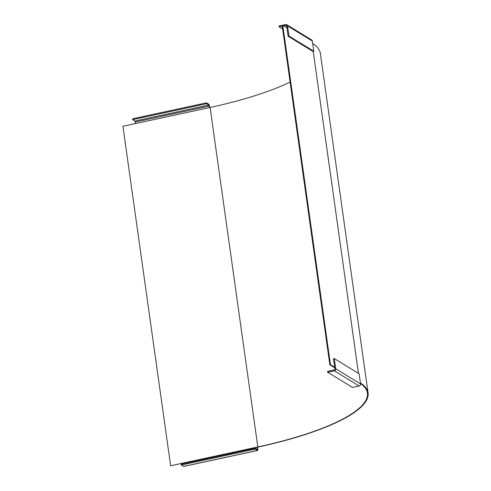 <?xml version="1.0" encoding="UTF-8"?>
<svg xmlns="http://www.w3.org/2000/svg" width="491" height="491" viewBox="0 0 491 491"><rect width="100%" height="100%" fill="white"/><g stroke="black" fill="none" stroke-linecap="round" stroke-linejoin="round"><path stroke-width="0.74" d="M282.761 25.207L330.468 364.684L329.848 364.819L282.135 25.342L282.761 25.207L286.947 27.766M329.848 364.819L334.733 367.808M312.706 43.515A163.092 39.955 -8 0 1 320.365 53.458L368.072 392.935A163.092 39.955 172 0 0 360.412 382.992M360.498 383.594A162.429 39.796 -8 0 1 367.415 393.027A162.429 39.796 -8 0 1 257.818 446.945L170.635 465.756L122.928 126.279L210.105 107.468A162.429 39.796 172 0 0 290.113 82.083M170.635 465.756L258.027 447.068A163.092 39.955 172 0 0 368.072 392.935M330.468 364.684L334.653 367.243M360.547 383.925L359.117 373.743L334.291 358.577L333.463 358.755L334.893 368.937A0.884 0.822 121.4 0 1 334.181 369.969L327.54 371.399L327.657 372.252L352.483 387.417L359.124 385.981A1.768 1.645 121.4 0 0 360.547 383.925L335.721 368.759L334.291 358.577M327.657 372.252L334.303 370.815A1.768 1.645 -58.6 0 0 335.721 368.759M282.251 26.152L279.115 26.833L278.992 25.986L285.633 24.55A1.768 1.645 -58.6 0 1 287.536 25.888L288.966 36.076L288.137 36.254L286.707 26.066A0.884 0.822 121.4 0 0 285.756 25.397L283.767 25.827M286.799 24.74L311.619 39.906A1.768 1.645 121.4 0 1 312.362 41.054L313.792 51.236L288.966 36.076M282.65 28.994L279.115 26.833M313.792 51.236L312.957 51.42L288.137 36.254M183.376 463.725L183.303 463.197M181.265 465.057L181.148 464.21L255.044 448.265L255.167 449.112L181.265 465.057L183.499 466.419A1.768 0.491 -102.2 0 0 183.634 466.45L257.53 450.505A1.768 0.491 77.8 0 0 257.714 449.118L257.444 447.197M255.167 449.112L257.394 450.474A1.768 0.491 77.8 0 0 257.53 450.505M257.198 447.252L257.345 449.639L255.044 448.265M135.565 123.548L134.951 121.001L132.723 119.638L132.601 118.791L206.502 102.846L208.73 104.209A1.768 0.491 77.8 0 1 209.528 106.246L209.712 107.554M206.502 102.846L206.619 103.693L208.847 105.056L209.461 107.603M132.723 119.638L206.619 103.693M313.209 51.365L358.461 373.338M210.105 107.468L257.818 446.945M334.303 370.815L359.124 385.981M287.536 25.888L312.362 41.054M285.756 25.397L286.683 25.968M257.394 450.474L183.499 466.419M257.437 448.946L256.498 449.148M208.847 105.056L134.951 121.001M135.35 122.02L209.246 106.074"/></g></svg>
